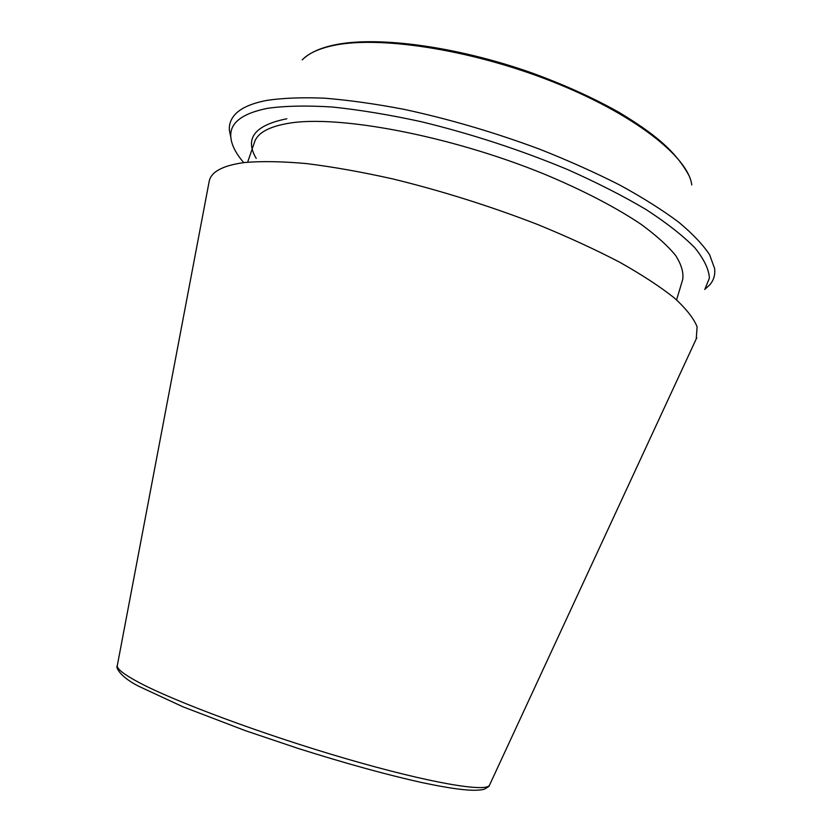 <?xml version="1.0" encoding="UTF-8"?>
<svg xmlns="http://www.w3.org/2000/svg" width="832" height="832" viewBox="0 0 832 832"><rect width="100%" height="100%" fill="white"/><g stroke="black" fill="none" stroke-linecap="round" stroke-linejoin="round"><path stroke-width="1.25" d="M704.735 289.474L709.956 284.658L704.86 289.318L709.415 278.065C708.864 269.214 703.986 259.095 694.772 247.718C682.968 235.726 666.786 223.028 646.225 209.633C623.303 196.05 597.054 182.676 567.466 169.499C520.291 149.885 471.598 133.962 421.377 121.732C389.23 114.733 359.497 109.824 332.176 107.006C306.8 105.425 285.303 105.851 267.706 108.285C241.873 113.454 229.57 123.074 230.818 137.114C231.504 144.945 235.81 153.442 243.734 162.625M696.238 338.894L697.102 326.778C693.701 318.323 686.119 308.714 674.357 297.97C660.14 286.666 641.878 274.726 619.57 262.163C595.15 249.434 567.84 236.881 537.659 224.505C489.996 206.076 441.709 190.882 392.798 178.922C361.556 171.954 332.779 166.847 306.478 163.582C282.09 161.408 261.446 161.054 244.566 162.521C223.09 165.422 211.307 171.61 209.238 181.074L208.978 182.447M709.956 284.658C713.773 280.114 715.322 274.726 714.605 268.486L709.654 254.852C703.03 244.764 692.682 233.844 678.61 222.102C662.418 210.018 642.855 197.694 619.934 185.13C595.317 172.619 568.506 160.618 539.49 149.126C494.177 132.298 449.041 119.038 404.082 109.356C375.336 103.865 348.837 100.142 324.584 98.186C302.016 97.261 282.714 98.01 266.698 100.412C251.42 103.386 240.864 108.087 235.019 114.514C230.818 119.163 228.935 124.446 229.393 130.364L230.838 137.311M489.663 784.815L489.476 785.231C486.21 792.47 429.499 782.974 346.528 758.836C263.671 734.77 173.586 701.21 137.998 681.98C123.854 674.357 116.948 668.938 117.27 665.735L117.354 665.278M286.832 118.768C254.613 125.268 244.41 138.486 256.225 158.423M676.582 299.884L682.666 279.646C683.779 272.678 681.45 264.638 675.657 255.518C667.784 245.856 656.323 235.508 641.274 224.453C616.252 207.574 582.66 190.06 543.494 173.794C449.55 135.481 337.896 114.67 288.454 123.313C268.83 126.672 257.514 132.964 254.498 142.178L247.655 162.178M691.766 184.933C688.397 156.811 633.121 113.183 550.68 80.954C468.364 48.672 375.513 35.142 330.71 46.082C317.522 49.213 308.038 53.81 302.234 59.862C308.797 53.321 318.833 48.506 332.332 45.406C374.13 35.537 454.698 45.687 531.544 72.81C564.335 84.739 593.715 98.041 619.663 112.726C652.371 132.631 674.991 149.843 688.896 175.406M209.238 181.074L117.27 665.735C115.367 667.191 120.245 677.154 139.422 686.598L182.978 706.815L245.44 730.683L298.137 748.436C345.093 763.277 386.318 774.654 421.814 782.558C455.364 789.61 474.958 791.804 484.276 789.204C487.978 787.27 489.715 785.949 489.476 785.231L696.831 337.615M230.818 137.114L229.393 130.364"/></g></svg>
